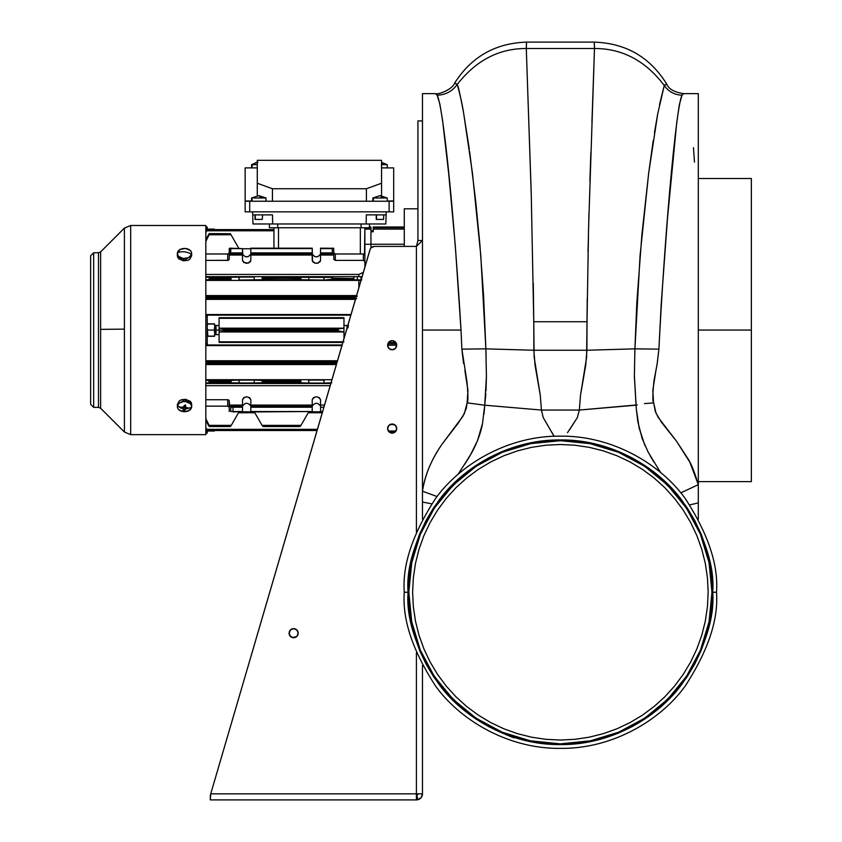 <?xml version="1.0" encoding="UTF-8"?>
<svg xmlns="http://www.w3.org/2000/svg" width="842" height="842" viewBox="0 0 842 842"><rect width="100%" height="100%" fill="white"/><g stroke="black" fill="none" stroke-linecap="round" stroke-linejoin="round"><path stroke-width="1.26" d="M291.122 636.962A4.547 4.547 0 0 0 296.868 629.974A4.547 4.547 0 0 0 289.101 633.184A4.547 4.547 0 0 1 293.647 628.637A4.547 4.547 0 0 1 298.194 633.184L296.858 636.394L293.647 637.731L290.427 636.394L289.101 633.184L290.427 629.974L293.647 628.637L296.858 629.974L298.194 633.184A4.547 4.547 0 0 1 293.647 637.731A4.547 4.547 0 0 1 289.101 633.184L289.448 631.447L289.448 634.921A4.547 4.547 0 0 0 289.858 635.699L292.753 637.647L296.858 636.394M389.657 432.378L394.666 432.378L388.951 431.788A4.547 4.547 0 0 0 396.708 428.578A4.547 4.547 0 0 0 388.383 426.041A4.547 4.547 0 0 0 387.615 428.578A4.547 4.547 0 0 1 392.162 424.031A4.547 4.547 0 0 1 396.708 428.578L395.372 431.788L392.162 433.125L388.951 431.788L387.615 428.578L388.951 425.368L392.162 424.031L395.372 425.368L396.708 428.578A4.547 4.547 0 0 1 392.162 433.125A4.547 4.547 0 0 1 387.615 428.578L387.699 427.694M389.635 348.998L388.383 347.746A4.547 4.547 0 0 0 396.708 345.22A4.547 4.547 0 0 0 387.962 343.473A4.547 4.547 0 0 0 387.615 345.22A4.547 4.547 0 0 1 392.162 340.673A4.547 4.547 0 0 1 396.708 345.22L395.372 348.43L392.162 349.767L388.951 348.43L387.615 345.22L388.951 342.01L392.162 340.673L395.372 342.01L396.708 345.22A4.547 4.547 0 0 1 392.162 349.767A4.547 4.547 0 0 1 387.615 345.22L387.962 343.483M369.985 249.674A4.547 4.547 0 0 1 374.353 246.401L373.627 246.464A4.547 4.547 0 0 0 371.069 247.801L370.248 248.99A4.547 4.547 0 0 0 369.985 249.674L210.29 795.353L210.29 799.9L210.732 793.838L210.29 799.9L416.411 799.9A6.062 6.062 0 0 0 417.927 799.711L416.79 795.301A1.516 1.516 0 0 1 416.411 795.353A1.516 1.516 0 0 0 416.79 795.301L417.927 799.711A6.062 6.062 0 0 1 416.411 799.9L416.411 793.838L416.411 799.9L210.29 799.9L210.732 793.838L422.473 793.838L210.732 793.838L370.248 248.99M374.353 246.401L416.411 246.401L422.473 240.528L417.927 240.528L417.927 120.911L422.473 120.911L417.927 120.911L417.927 240.528L416.411 246.401L417.927 240.528L422.473 240.528L416.411 246.401L416.411 531.944L416.411 246.401L374.353 246.401L371.08 247.79M422.473 436.872L422.473 93.63L422.473 519.135L422.473 330.064L461.006 330.064L461.879 349.135L466.91 381.405C468.194 394.603 468.257 401.75 467.11 402.855L466.321 408.296L463.005 416.127L442.071 444.166C431.557 459.143 425.031 474.825 422.473 491.212L437.082 496.538L422.473 491.212C424.589 475.804 431.146 460.069 442.166 444.008L457.89 423.579L464.352 413.611L467.11 402.844L484.718 405.212L486.413 376.511L486.013 390.762M422.473 665.391L422.473 793.838L422.473 665.391M416.411 652.582L416.411 793.838L416.411 652.582M422.389 794.827L421.2 797.553L417.927 799.711A6.062 6.062 0 0 0 422.473 793.838L421.2 797.553M417.611 794.764L417.927 793.838A1.516 1.516 0 0 1 416.79 795.301L417.842 794.332M391.277 340.757L393.046 340.757M395.372 342.01L395.94 342.694M396.624 346.104L396.361 346.957M387.962 346.957L387.615 345.22A4.547 4.547 0 0 0 388.383 347.746M390.425 424.379L394.688 424.8M396.361 430.315L395.94 431.104M394.688 432.356L392.162 433.125M391.277 433.041L390.425 432.777M388.951 431.788L387.615 428.578A4.547 4.547 0 0 0 388.941 431.788M296.858 629.974L297.426 630.658M298.1 634.068L297.847 634.921M298.1 632.3L297.847 631.447L298.1 632.3M291.9 628.985L291.122 629.406L291.9 628.985M290.427 629.974L289.858 630.658L290.427 629.974M289.448 631.447L289.101 633.184A4.547 4.547 0 0 0 289.438 634.921M347.009 328.17L348.209 327.622L347.009 327.622L347.009 326.412L347.009 328.843M185.598 406.191L183.567 406.465L185.04 406.633L184.735 410.422L185.072 409.17L187.913 408.338L188.019 407.802L185.44 407.496L185.787 405.644L184.314 405.486L183.977 407.339L181.262 407.065L181.03 408.096L183.23 408.644L183.261 410.254L184.735 410.422L185.598 406.191M90.641 255.8L90.641 404.328L90.641 255.8L90.641 404.328L93.672 407.36L90.641 404.328L93.672 407.36L93.672 252.768L93.672 407.36L98.482 407.36L93.672 407.36L98.482 407.36L98.482 252.768L100.619 251.884L100.619 408.244L98.482 407.36L100.619 408.244L98.482 407.36L98.482 252.768L93.672 252.768L90.641 255.8M338.295 330.938L338.168 330.064L224.877 330.064L224.446 331.274L338.295 330.938L343.957 331.958L343.957 328.17L338.442 328.938L224.603 328.938L219.088 328.17L219.088 331.958L224.603 331.19L338.6 331.274M338.295 329.19L338.168 330.064L338.295 329.19M224.751 330.938L224.877 330.064L219.088 330.064L224.877 330.064L224.446 328.854L224.877 330.064L338.2 330.538M224.446 328.854L338.442 328.938M214.836 333.716L216.036 333.716L216.036 326.412L214.836 326.412M185.44 404.781L185.44 407.496L185.44 404.781M185.819 407.865L188.019 407.802L187.913 408.338L191.639 407.423L191.523 405.434L190.334 403.634L185.629 401.613L182.819 401.697L179.22 403.192L177.409 405.855L181.135 407.591L181.262 407.065L183.63 407.612L184.314 405.486L185.787 405.644L185.44 407.496M187.061 407.865L187.787 408.844L187.061 407.865M185.598 407.802L185.598 408.907L185.598 407.802M183.23 408.644L183.23 407.56L183.23 408.644L181.03 408.096L181.809 407.223L181.03 408.096L177.409 405.855L177.525 407.844L178.715 409.644L183.419 411.664L188.776 410.749L191.639 407.423L185.251 408.98L184.735 410.422L183.261 410.254L183.609 409.012M177.409 252.705C182.156 251.032 186.892 251.547 191.639 254.273L191.523 252.284L190.334 250.484L185.629 248.464L180.272 249.379L177.409 252.705L177.525 254.694L178.715 256.494L183.419 258.515L188.776 257.599L191.639 254.273C186.892 251.547 182.156 251.032 177.409 252.705C178.493 249.706 181.23 248.285 185.629 248.464C189.892 249.232 191.902 251.179 191.639 254.273C190.545 257.273 187.798 258.694 183.419 258.515C179.167 257.747 177.167 255.81 177.409 252.705L177.325 255.779L183.419 260.81L183.419 258.515L183.419 260.81L191.723 255.779L191.639 254.273M214.689 331.559L214.836 327.033L214.3 330.064L214.836 333.095L214.836 330.064L216.036 330.064C216.036 325.359 216.036 325.359 216.036 330.064C216.036 334.769 216.036 334.769 216.036 330.064L214.3 330.064L214.836 325.517L214.836 334.611L214.3 330.064L207.795 330.064L214.3 330.064M343.968 334.611L343.968 338.579L343.968 334.611L345.125 334.611L343.968 334.611L343.968 325.517L348.514 325.517L343.968 325.517L343.968 317.687L219.078 317.687L343.968 317.687L343.968 325.517M219.088 331.958L343.957 331.958L219.088 331.958L219.088 330.064L216.036 330.064L219.078 330.064L219.088 328.17L343.957 328.17L219.088 328.17M214.3 324.002L214.531 324.802L214.3 324.002L214.531 324.802L214.3 324.002L207.795 324.002L207.406 325.496L207.795 324.002L214.531 324.002M214.3 336.126L207.795 336.126L214.3 336.126L214.531 335.327L214.531 336.126M250.832 411.517L250.832 407.223L312.214 407.223L312.214 411.517L250.832 411.517L250.832 407.223L312.214 407.223L312.214 406.149L250.832 406.149L250.832 407.223L250.832 399.729L250.832 406.149L312.214 406.149L312.214 405.086L250.832 405.086L312.214 405.086L312.214 411.517L250.832 411.843M214.3 431.03L214.836 430.094L214.3 431.03L214.689 430.167L214.3 431.03L214.689 430.167L214.3 431.03L207.795 431.03L214.3 431.03M219.078 325.517L219.078 317.687L219.078 325.517L214.531 325.517L214.531 323.854L207.258 323.854L214.531 323.854L214.531 325.517L219.078 325.517L219.078 328.327M214.689 325.517L214.836 327.033M207.406 328.569L207.795 336.126L207.258 336.126L207.795 336.126L207.258 336.126L207.795 336.126L207.406 328.569M207.406 325.496L207.795 324.002L207.406 325.496M343.968 328.327L343.968 331.801M219.078 341.81L343.968 341.81L219.078 341.81M343.968 318.318L219.078 318.318L343.968 318.318M343.957 328.17L343.957 331.958M219.078 334.611L219.078 342.441L342.831 342.441L219.078 342.441L219.078 334.611L214.531 334.611L214.531 336.274L207.258 336.274L214.531 336.274L214.531 334.611L219.078 334.611L219.078 331.801M214.689 334.611L214.836 333.095M229.677 406.149L242.496 406.149L242.496 411.517L233.024 411.517L233.024 407.223L242.496 407.223L242.496 411.517L233.024 411.517L233.024 407.223L242.496 407.223L242.496 406.149L229.677 406.149L229.234 400.792L229.234 407.223L227.719 406.149L227.719 399.729L205.827 399.729L227.719 399.729L229.234 400.792L228.792 400.034L227.719 399.729L227.719 406.149L229.234 407.223L229.234 411.517L229.234 405.086L242.496 405.086L229.234 405.086M322.497 411.959L320.549 411.959L322.623 411.517L320.549 411.517L320.549 407.223L323.875 407.223M207.406 430.167L207.258 432.199L207.258 430.094M191.639 407.423L191.723 404.349L185.629 399.318L185.629 401.613L185.629 399.318L177.325 404.349L177.409 405.855C178.504 402.855 181.251 401.434 185.629 401.613C189.882 402.381 191.881 404.318 191.639 407.423C190.545 410.422 187.798 411.843 183.419 411.664C179.167 410.896 177.167 408.959 177.409 405.855M387.836 343.82L396.487 343.82L387.836 343.82M395.793 342.494L388.52 342.494L395.793 342.494M396.003 431.009L388.32 431.009L396.003 431.009M214.3 229.098L214.836 230.034L214.3 229.098L207.795 229.098L207.406 229.961L207.795 229.098L214.3 229.098L214.689 229.961M300.194 380.931L299.699 381.594L300.71 382.71L300.71 380.479L299.773 381.394M263.346 381.594L299.699 381.594L263.346 381.594L262.072 382.805L323.959 383.099L323.959 380.079L323.959 383.099L308.803 383.099L308.803 380.079L308.803 383.099L300.973 382.805L299.91 381.963L300.71 382.71L300.973 380.384L262.072 380.384L263.272 381.394L262.336 380.479L262.336 382.71L263.346 381.594L262.336 380.479L263.272 381.394M230.34 382.121L230.992 382.71L230.992 380.479L230.192 381.963L230.055 381.394L209.384 381.594L229.982 381.594M332.716 279.049L332.053 279.649L332.853 278.165L353.661 278.534L353.598 277.702M332.706 278.007L332.053 277.418L332.853 278.165L332.053 277.418L331.79 279.744L361.344 279.881L360.808 277.176L361.334 279.881M300.057 278.007L300.973 277.323L262.072 277.323L262.336 279.649L262.851 279.197L262.072 279.744L324.517 280.049L300.973 279.744L299.773 278.734L300.71 279.649L300.71 277.418L300.973 279.744L238.528 280.049L262.072 279.744L263.136 278.165L299.699 278.534L300.71 279.649L299.773 278.734M262.988 278.007L262.336 277.418L262.336 279.649M230.992 277.418L230.992 279.649L230.992 277.418L229.982 278.534L230.476 279.197L230.055 278.734M229.677 253.979L242.496 253.979L242.496 252.905L230.75 252.905L229.677 253.979L230.75 252.905L230.75 248.611L229.677 248.169L229.234 255.042L229.677 253.979L229.234 255.042L242.496 255.042L242.496 253.979L229.677 253.979M250.832 253.979L312.214 253.979L312.214 252.905L250.832 252.905L250.832 255.042L312.214 255.042L312.214 253.979L250.832 253.979L250.832 248.611L312.214 248.611L312.214 252.905L250.832 252.905L250.832 248.169L312.214 248.169L312.529 261.536L314.782 263.125L317.981 263.125L320.234 261.536L320.549 260.399C317.771 264.209 314.992 264.209 312.214 260.399L312.214 255.042L250.832 255.042L250.832 253.979C248.053 257.778 245.275 257.778 242.496 253.979L242.496 260.399L243.717 262.483L248.264 263.125L250.516 261.536L250.832 260.399C248.053 264.209 245.275 264.209 242.496 260.399L242.496 255.042L229.234 255.042L229.234 248.611L242.496 248.611L242.496 252.905L230.75 252.905L230.75 248.611L242.496 248.611L242.791 255.073M312.508 255.063L312.214 253.979C314.992 257.778 317.771 257.778 320.549 253.979L333.369 253.979L332.295 252.905L320.549 252.905L320.549 255.042L333.811 255.042L333.706 248.295L332.295 248.611L332.295 252.905L320.549 252.905L320.549 248.611L332.295 248.611L332.295 252.905L333.811 255.042L333.369 253.979L320.549 253.979L320.549 248.169L333.706 248.295L333.811 259.336L335.327 260.399L333.811 259.336L333.811 252.905L335.327 253.979L335.327 260.399L363.365 260.399L363.365 253.979L335.327 253.979L335.327 260.399L363.365 260.399L364.881 261.473L364.881 255.042L363.365 253.979L363.365 260.399L364.881 261.473L364.881 267.114L364.881 253.126L364.881 255.042L363.365 253.979L335.327 253.979L333.811 252.905M320.549 406.149L320.549 399.729L320.549 406.149C317.771 402.35 314.992 402.35 312.214 406.149C314.992 402.35 317.771 402.35 320.549 406.149L320.549 405.086L320.549 406.149M300.194 426.336L300.973 425.357L300.194 426.336M308.246 412.759L322.254 412.759L308.246 412.759L308.803 411.801L300.973 425.357L262.072 425.357L262.988 426.42M263.335 426.536L299.699 426.536M230.476 426.336L231.255 425.357L230.476 426.336M177.336 404.56L179.22 400.908L181.493 399.729L185.629 399.318L190.334 401.339L191.523 403.15L191.281 406.097M191.713 255.568L189.829 259.22L187.555 260.399L183.419 260.81L178.715 258.789L177.525 256.978L177.767 254.031M100.619 329.348L100.619 408.244L124.416 432.041L124.416 329.138L100.619 329.348L124.416 329.138L124.416 228.087L124.416 432.041L130.689 434.64L130.689 225.488L130.689 434.64L124.416 432.041L130.689 434.64L205.827 434.64L205.827 225.488L205.827 434.64L130.689 434.64L205.827 434.64M387.615 345.22L396.708 345.22L387.615 345.22M207.406 229.961L207.795 229.098L207.258 230.034L207.258 229.108L207.258 230.034M209.321 382.71L239.086 383.099L239.086 380.079L239.086 383.099L262.072 382.805L254.242 383.099L254.242 380.079L254.242 383.099L231.255 382.805L230.476 382.257L230.992 382.71L231.255 380.384L208.458 380.384L209.447 382.436M230.329 381.079L231.255 380.384L238.528 380.079L254.8 380.079L205.827 380.258L208.711 380.479L209.469 382.058L209.121 382.805L205.827 382.952L230.992 382.71M206.606 361.534L207.216 362.649L336.926 362.649L207.216 362.649L206.785 363.86L336.568 363.86L206.785 363.86L206.606 361.534M206.353 298.689L356.692 298.689L206.353 298.689M361.807 279.881L357.303 279.87L357.303 277.176L357.303 279.87L324.517 280.049L332.569 279.197M209.447 277.702L209.384 278.534L230.329 278.007M207.258 227.929L205.827 227.929L207.258 227.929L207.258 229.108L207.258 227.003L205.827 227.003L207.258 227.003M358.818 274.429L205.827 274.429L358.818 274.429L358.818 276.639L358.818 274.429L363.323 272.429L358.818 274.429M205.827 276.639L358.818 276.639L205.827 276.639M229.982 278.534L209.384 278.534L209.121 277.323L205.827 277.176L239.086 277.029L239.086 280.049L239.086 277.029L254.242 277.029L254.242 280.049L254.242 277.029L209.321 277.418M263.346 278.534L299.773 278.334M332.053 277.418L300.973 277.323L308.803 277.029L308.803 280.049L308.803 277.029L323.959 277.029L323.959 280.049L323.959 277.029L331.79 277.323L332.053 279.649M353.924 277.323L353.84 279.018L333.064 278.534M262.336 277.418L300.71 277.418M231.255 279.744L208.458 279.744L231.255 279.744M208.711 279.649L209.384 278.534L208.711 279.649L205.827 279.87L208.458 279.744M356.187 298.342L355.829 297.479L207.216 297.479L207.027 296.373L205.827 296.216L357.303 296.205L206.785 296.268L207.216 297.479L355.829 297.479L355.882 296.605L355.977 297.963M206.858 298.342L207.216 297.479L206.858 298.342M350.819 315.161L207.258 315.161L207.258 344.967L342.094 344.967L207.258 344.967L207.258 315.161L350.819 315.161M337.274 361.439L206.353 361.439L337.274 361.439M324.517 380.079L308.246 380.079L324.517 380.079M323.959 383.099L331.79 382.805L323.959 383.099M300.71 380.479L254.8 380.079L262.336 380.479L262.072 382.805L300.71 382.71M300.047 382.121L299.699 381.594M330.822 383.489L205.827 383.489L330.822 383.489M205.827 385.699L330.169 385.699L205.827 385.699M242.496 406.149L242.496 405.086L242.496 406.149C245.275 402.35 248.053 402.35 250.832 406.149C248.053 402.35 245.275 402.35 242.496 406.149M242.496 411.517L233.024 411.959M242.496 399.729L242.496 405.086L242.496 399.729C245.275 395.919 248.053 395.919 250.832 399.729L249.611 397.645L246.664 396.782L243.717 397.645L242.496 399.729M312.214 411.517L250.832 411.959M312.214 399.729L312.214 405.086L312.214 399.729C314.992 395.919 317.771 395.919 320.549 399.729L319.328 397.645L316.382 396.782L313.435 397.645L312.214 399.729M320.549 411.517L320.549 407.223M205.827 406.149L227.719 406.149L205.827 406.149M242.496 411.801L250.832 411.801M312.214 411.801L320.549 411.801M262.851 426.336L262.072 425.357L300.973 425.357L308.803 411.801M254.242 411.801L262.072 425.357L254.242 411.801L254.8 412.759L238.528 412.759L254.8 412.759M238.528 412.759L231.255 425.357L209.121 425.357L209.363 426.536L208.458 425.357L209.363 426.536M207.174 430.167L205.827 427.568L206.785 429.336L317.402 429.336L206.785 429.336L207.206 430.515L206.353 429.346M404.286 208.816L417.927 208.816L404.286 208.816L404.286 246.401L404.286 208.816M373.216 227.75L373.216 231.782L370.943 231.782L373.216 231.782L373.216 227.75L404.286 227.75L373.216 227.75L373.216 227.003L404.286 227.003M250.832 248.748L242.496 248.748L250.832 248.748M239.086 248.748L230.34 233.592L239.086 248.748M230.413 233.729L209.384 233.592M209.121 234.771L231.024 234.771L209.121 234.771L209.447 233.918L205.827 241.433L209.121 234.771M209.363 233.592L208.458 234.771L209.447 233.918M229.234 255.042L229.234 259.336L228.277 260.325L205.827 260.399L227.719 260.399L227.719 253.979L205.827 253.979L227.719 253.979L229.234 252.905L229.234 259.336L227.719 260.399L227.719 253.979L229.129 253.295M229.677 248.169L242.496 248.611M250.832 260.399L250.832 255.042L250.832 260.399M250.832 248.611L312.214 248.611M333.811 255.042L320.549 255.042L320.549 260.399L320.549 253.979M320.549 248.611L333.369 248.169M208.458 234.771L205.827 239.886L208.458 234.771M362.081 276.702L358.818 276.639L362.081 276.702M205.827 280.428L360.997 280.386L205.827 280.428M358.818 287.827L358.818 280.428L358.818 287.827M205.827 295.584L356.545 295.584L205.827 295.584M205.827 299.373L355.44 299.373L205.827 299.373M205.827 314.529L351.009 314.529L205.827 314.529M205.827 315.192L207.258 315.192L205.827 315.192M205.827 316.255L207.258 316.255L205.827 316.255M205.827 343.873L207.258 343.873L205.827 343.873M205.827 344.936L207.258 344.936L205.827 344.936M205.827 345.599L341.915 345.599L205.827 345.599M205.827 360.755L337.474 360.755L205.827 360.755M205.827 361.407L206.353 361.439L205.827 361.407M205.827 363.912L206.785 363.86L205.827 363.912M205.827 364.544L336.368 364.544L205.827 364.544M205.827 379.7L331.927 379.7L205.827 379.7M320.549 405.086L324.507 405.086M209.447 426.199L205.827 418.695L209.121 425.357L231.255 425.357L239.086 411.801M205.827 420.242L208.458 425.357L205.827 420.242M206.606 429.767L207.206 430.515M205.827 431.02L207.258 431.02L205.827 431.02M205.827 432.199L207.258 432.199L205.827 432.199M373.216 229.119L404.286 229.119L373.216 229.119M370.943 244.285L370.943 229.108L364.881 229.108L370.943 229.108L370.943 244.285L364.881 244.285L370.943 244.285L370.943 247.937M404.286 244.243L370.943 244.243L404.286 244.243M245.127 256.715L248.201 256.715M314.845 256.715L317.918 256.715M206.353 230.782L205.827 231.729L206.353 230.782M205.827 232.56L206.785 230.792L273.945 230.792L206.785 230.792L205.827 232.56M205.827 229.108L207.258 229.108L205.827 229.108M364.881 253.126L364.881 227.761L364.481 254.442M360.334 227.761L360.334 253.979L360.334 227.761M278.492 248.169L278.492 227.761L278.492 248.169M273.945 227.761L273.945 248.169L273.945 227.761M370.943 227.929L370.943 229.108L370.943 227.929L364.881 227.929L370.943 227.929L370.943 227.003L369.428 227.003L370.943 227.003M255.284 219.425L262.294 219.425L255.284 219.425L255.284 214.878L255.284 219.425M262.578 214.878L262.283 219.425M269.398 227.761L369.428 227.761L369.428 223.972L369.428 227.761L277.734 227.761L277.734 223.972L277.734 227.761L269.398 227.761L269.398 223.972L269.398 227.761M376.532 219.425L383.542 219.425L376.532 219.425L376.532 214.878L376.532 219.425M383.826 214.878L383.531 219.425M272.513 214.878L272.65 223.972L253.01 223.972L252.695 214.878L272.513 214.878L252.695 214.878L252.589 211.847L253.01 223.972L366.175 223.972L366.312 214.878L386.131 214.878L385.815 223.972L272.65 223.972L272.513 214.878M361.092 223.972L361.092 227.761L361.092 223.972M385.815 223.972L366.175 223.972L366.312 214.878L386.131 214.878L386.236 211.847L385.815 223.972M255.915 162.801L257.968 162.369L255.915 162.801M257.399 162.369L255.347 162.801L257.399 162.369M382.784 164.653L387.236 164.653L382.784 164.653L381.552 162.959L382.784 164.653L381.437 164.653M253.695 164.653L252.137 164.653L252.137 167.895L252.137 164.653L251.6 164.653L257.378 164.653M251.59 167.895L251.59 164.653L257.273 162.38M261.536 197.996L265.988 197.996L261.536 197.996L258.789 195.628L261.536 197.996L253.695 197.996M381.552 160.317L257.273 160.317L257.273 195.723L257.273 160.317L381.552 160.317L381.552 183.23L381.552 160.317M265.988 201.238L265.988 197.996L258.789 195.628L251.59 197.996L252.137 197.996L251.6 197.996L251.59 201.238M245.148 167.895L245.148 200.975L251.59 200.975L245.148 200.975L245.148 167.895L257.273 167.895L245.148 167.895M381.552 195.723L381.552 183.23L366.396 188.745L272.429 188.745L257.273 183.23L272.429 188.745L366.396 188.745L366.396 201.238L366.396 188.745L381.552 183.23L381.552 195.723M389.13 211.847L393.677 211.847L393.677 200.975L387.236 200.975L393.677 200.975L393.677 167.895L393.677 201.238L389.13 201.238L389.13 211.847L249.695 211.847L393.677 211.847L393.677 201.238L389.13 201.238L389.13 211.847M245.148 211.847L249.695 211.847L249.695 201.238L389.13 201.238L245.148 201.238L245.148 211.847L249.695 211.847L249.695 201.238L245.148 200.975L245.148 211.847M381.552 167.895L393.677 167.895L381.552 167.895M374.974 197.996L373.385 197.996L373.385 201.238L373.385 197.996L377.9 197.996M377.279 197.996L379.3 197.996M378.626 197.996L381.373 197.996M373.385 197.996L372.848 197.996L373.385 197.996M252.137 201.238L252.137 197.996L252.137 201.238M272.429 201.238L272.429 188.745L272.429 201.238M380.026 197.996L382.784 197.996L380.037 195.628L382.784 197.996L386.688 197.996L376.027 197.996M386.688 197.996L387.236 197.996L386.688 197.996M233.024 407.223L230.75 407.223L230.75 411.517L233.024 411.517M475.772 718.91L488.592 726.593L502.106 732.982L516.178 738.024L530.681 741.655L545.458 743.844L560.393 744.581L575.318 743.844L590.105 741.655L604.609 738.024L618.681 732.982L632.195 726.593L645.014 718.91L657.023 710.006L668.095 699.965L678.136 688.893L687.04 676.884L694.724 664.064L701.112 650.55L706.154 636.478L709.785 621.975L711.974 607.198L712.711 592.263L711.974 577.328L709.785 562.551L706.154 548.047L701.112 533.975L694.724 520.461L687.04 507.642L678.136 495.633L668.095 484.56L657.023 474.52L645.014 465.615L632.195 457.932L618.681 451.544L604.609 446.502L590.105 442.871L575.318 440.682L560.393 439.945L545.458 440.682L530.681 442.871L516.178 446.502L502.106 451.544L488.592 457.932L475.772 465.615L463.763 474.52L452.691 484.56L442.65 495.633L433.746 507.642L426.063 520.461L419.674 533.975L414.632 548.047L411.001 562.551L408.812 577.328L408.075 592.263L404.286 592.263C402.202 619.396 412.612 650.613 435.503 685.925C459.458 719.447 507.4 748.991 560.393 748.37C613.386 748.991 661.328 719.447 685.283 685.925C708.175 650.613 718.584 619.396 716.5 592.263L712.711 592.263C714.742 618.733 704.586 649.203 682.252 683.651C658.876 716.363 612.102 745.181 560.393 744.581C508.684 745.181 461.911 716.363 438.535 683.651C416.201 649.203 406.044 618.733 408.075 592.263L408.812 607.198L411.001 621.975L414.632 636.478L419.674 650.55L426.063 664.064L433.746 676.884L442.65 688.893L452.691 699.965L463.763 710.006L475.856 718.973M716.5 592.263C718.584 619.396 708.175 650.613 685.283 685.925C661.328 719.447 613.386 748.991 560.393 748.37C507.4 748.991 459.458 719.447 435.503 685.925C412.612 650.613 402.202 619.396 404.286 592.263C402.202 565.129 412.612 533.912 435.503 498.601C459.458 465.079 507.4 435.535 560.393 436.156C613.386 435.535 661.328 465.079 685.283 498.601C708.175 533.912 718.584 565.129 716.5 592.263C718.584 565.129 708.175 533.912 685.283 498.601C661.328 465.079 613.386 435.535 560.393 436.156C507.4 435.535 459.458 465.079 435.503 498.601C412.612 533.912 402.202 565.129 404.286 592.263L408.075 592.263C406.044 565.792 416.201 535.323 438.535 500.874C461.911 468.163 508.684 439.345 560.393 439.945C612.102 439.345 658.876 468.163 682.252 500.874C704.586 535.323 714.742 565.792 712.711 592.263L716.5 592.263M453.07 699.27L475.962 718.121L502.085 732.161L530.439 740.834L559.941 743.823C479.119 745.654 406.76 673.084 408.833 592.263L411.738 621.775L420.326 650.161L434.283 676.326L453.07 699.27A151.56 151.56 0 0 0 453.112 699.323M408.833 592.263C406.739 511.273 479.403 438.608 560.393 440.703C641.383 438.608 714.048 511.273 711.953 592.263L711.953 591.631L711.953 592.263C714.027 673.084 641.667 745.665 560.846 743.823L590.347 740.834L618.702 732.161L644.825 718.121L667.717 699.27L686.504 676.326L700.46 650.161L709.048 621.775L711.953 592.263L709.038 562.698L700.418 534.26L686.409 508.063L667.559 485.097L644.593 466.247L618.396 452.238L589.958 443.618L560.393 440.703L530.828 443.618L502.39 452.238L476.193 466.247L453.228 485.097L434.377 508.063L420.368 534.26L411.749 562.698L408.833 591.947M708.164 592.263L707.448 606.745L705.322 621.091L701.796 635.163L696.913 648.814L690.714 661.917L683.262 674.358L674.621 686.009L664.885 696.755L654.139 706.491L642.488 715.132L630.048 722.583L616.944 728.783L603.293 733.666L589.221 737.192L574.875 739.318L560.393 740.034L545.911 739.318L531.565 737.192L517.493 733.666L503.842 728.783L490.739 722.583L478.298 715.132L466.647 706.491L455.901 696.755L446.165 686.009L437.524 674.358L430.073 661.917L423.873 648.814L418.99 635.163L415.464 621.091L413.338 606.745L412.622 592.263L413.338 577.78L415.464 563.435L418.99 549.363L423.873 535.712L430.073 522.608L437.524 510.168L446.165 498.517L455.901 487.771L466.647 478.035L478.298 469.394L490.739 461.942L503.842 455.743L517.493 450.859L531.565 447.334L545.911 445.207L560.393 444.492L574.875 445.207L589.221 447.334L603.293 450.859L616.944 455.743L630.048 461.942L642.488 469.394L654.139 478.035L664.885 487.771L674.621 498.517L683.262 510.168L690.714 522.608L696.913 535.712L701.796 549.363L705.322 563.435L707.448 577.78L708.164 592.263L707.448 577.78L705.322 563.435L701.796 549.363L696.913 535.712L690.714 522.608L683.262 510.168L674.621 498.517L664.885 487.771L654.139 478.035L642.488 469.394L630.048 461.942L616.944 455.743L603.293 450.859L589.221 447.334L574.875 445.207L560.393 444.492L545.911 445.207L531.565 447.334L517.493 450.859L503.842 455.743L490.739 461.942L478.298 469.394L466.647 478.035L455.901 487.771L446.165 498.517L437.524 510.168L430.073 522.608L423.873 535.712L418.99 549.363L415.464 563.435L413.338 577.78L412.622 592.263L413.338 606.745L415.464 621.091L418.99 635.163L423.873 648.814L430.073 661.917L437.524 674.358L446.165 686.009L455.901 696.755L466.647 706.491L478.298 715.132L490.739 722.583L503.842 728.783L517.493 733.666L531.565 737.192L545.911 739.318L560.393 740.034L574.875 739.318L589.221 737.192L603.293 733.666L616.944 728.783L630.048 722.583L642.488 715.132L654.139 706.491L664.885 696.755L674.621 686.009L683.262 674.358L690.714 661.917L696.913 648.814L701.796 635.163L705.322 621.091L707.448 606.745L708.164 592.263M488.676 725.783L475.951 718.121M709.038 621.817L708.932 622.385M700.428 650.234L700.197 650.792M686.451 676.41L686.051 677M667.611 699.376L667.085 699.902M644.677 718.226L644.014 718.668M618.512 732.235L617.712 732.561M590.095 740.886L589.116 741.076M560.846 743.823L559.941 743.823L560.846 743.823M751.359 330.064L698.313 330.064L751.359 330.064L751.359 481.624L751.359 178.504L751.359 330.064M644.467 403.613L653.676 402.855L655.971 413.064L661.633 422.473L676.494 441.176L689.777 462.09L698.313 484.645L698.313 519.135L698.313 502.937L689.745 504.874L698.313 502.937L698.313 484.645C694.661 472.288 691.25 463.7 688.072 458.901L676.494 441.176L658.265 417.474L655.265 411.233L653.676 402.855C652.476 401.855 652.571 394.488 653.981 380.742L657.076 364.397L658.907 349.135L634.91 348.851L634.879 349.725M698.313 484.655L680.778 492.886L698.313 484.655M634.373 375.353L636.194 406.928M660.623 472.583L648.151 452.133L642.162 438.503L637.857 421.8L636.32 408.97L639.131 428.052L644.951 445.565M649.961 455.427L653.918 462.048M657.623 467.889L660.707 472.72M587.253 298.289L586.611 357.429L580.517 395.182L579.338 410.054L637.268 404.897M666.601 83.916L664.254 85.463C668.559 91.652 674.474 94.883 682.009 95.167L682.904 93.978M693.482 147.739L694.471 162.085M654.444 132.826L657.686 114.017L648.656 173.273L641.899 234.592L636.826 302.646L634.91 348.851L658.907 349.135C665.169 226.751 676.221 106.545 682.009 95.167C674.474 94.883 668.559 91.652 664.254 85.463L659.528 104.524M431.736 503.853L422.473 502.032L431.736 503.853M459.132 472.625L461.374 469.152M482.55 423.389L477.477 440.734L470.762 454.322L463.668 465.647C473.488 451.554 479.74 437.693 482.445 424.042L484.718 405.212L541.438 410.054L579.338 410.054L577.359 417.579L567.508 432.651M435.988 93.799L437.156 95.199C445.618 94.883 452.312 91.283 457.248 84.421L454.733 82.948M486.066 355.135L485.876 348.851L461.879 349.135L485.876 348.851L483.529 294.753L479.793 243.296L475.73 201.48L469.657 151.686M469.32 149.266L463.521 112.502C462.511 105.482 460.416 96.114 457.248 84.421C452.312 91.283 445.618 94.883 437.156 95.199C443.25 106.355 454.164 214.089 461.006 330.064L455.343 246.222L448.649 173.157L442.576 120.417L439.861 104.029L437.156 95.199L435.409 93.63C438.44 94.851 452.459 89.41 454.585 83.169M698.313 94.357L698.313 484.645L698.313 93.63L683.704 93.63L682.009 95.167L679.336 104.671L676.736 122.585L667.527 217.868L661.223 303.773L658.907 349.135L657.202 363.66M655.897 370.585L652.824 390.393L653.487 401.697M505.211 734.34L513.988 737.866M636.32 408.97L636.068 405.181L579.338 410.054L580.517 395.182L585.727 365.27L586.916 350.251L634.91 348.851L586.916 350.251L533.87 350.251L535.049 365.27L540.259 395.182L541.438 410.054L579.338 410.054L577.359 417.579L569.466 429.873M594.315 42.426L594.494 48.499C622.27 48.457 645.53 60.782 664.254 85.463L666.864 84.326C668.811 89.147 674.421 92.252 683.704 93.641M636.057 405.181L634.373 376.5L634.91 348.851L640.078 255.442L648.656 173.273L653.234 140.561M657.686 114.017L664.254 85.463C645.53 60.782 622.27 48.457 594.494 48.499L591.915 122.658M590.852 152.507L589.905 181.293M588.947 213.973L588.021 252.137M550.342 429.894L543.216 417.569L541.438 410.054L540.259 395.182L534.133 356.976L533.765 321.728L587.021 321.739L588.569 228.119L594.494 48.499L526.292 48.499L531.218 192.681L533.765 321.728L533.291 283.28M554.068 436.282L543.216 417.569L541.438 410.054L484.729 405.202L484.003 414.064M526.576 42.1L526.292 48.499L594.494 48.499L594.21 42.1L526.576 42.1M560.088 743.823L560.698 743.823M526.576 42.132C495.349 43.131 471.352 56.814 454.585 83.179L457.248 84.421C476.014 60.392 499.022 48.426 526.292 48.499L526.471 42.426M531.386 198.754L526.292 48.499C499.022 48.426 476.014 60.392 457.248 84.421C458.322 86.337 460.469 96.009 463.689 113.438L472.446 173.126L480.793 255.452L485.876 348.851L533.87 350.251L485.876 348.851L486.413 376.511M485.845 393.667L484.729 405.202M463.668 465.647L457.985 474.435M553.604 435.303L552.078 432.62M587.021 321.739L533.765 321.739L533.87 350.251L586.916 350.251L587.021 321.739M463.584 363.649L461.879 349.135L461.006 330.064L422.473 330.064L422.473 491.212M467.11 402.844L467.963 390.383L464.889 370.585M347.009 326.412L348.209 326.412M185.44 407.549L185.44 404.834M205.827 225.488L130.689 225.488L124.416 228.087L100.619 251.884M229.982 426.536L209.384 426.536M317.055 430.515L207.216 430.515M205.827 433.125L207.258 433.125M207.216 229.613L273.945 229.613M370.943 230.792L373.216 230.792M255 214.878L255 219.425M376.248 214.878L376.248 219.425M387.236 167.895L387.236 164.653L381.552 162.38M387.236 201.238L387.236 197.996L380.037 195.628L372.838 197.996L372.838 201.238M698.313 481.624L751.359 481.624M422.473 93.63L435.409 93.63M666.864 84.326C650.192 57.256 625.974 43.184 594.21 42.132M698.313 178.504L751.359 178.504"/></g></svg>
